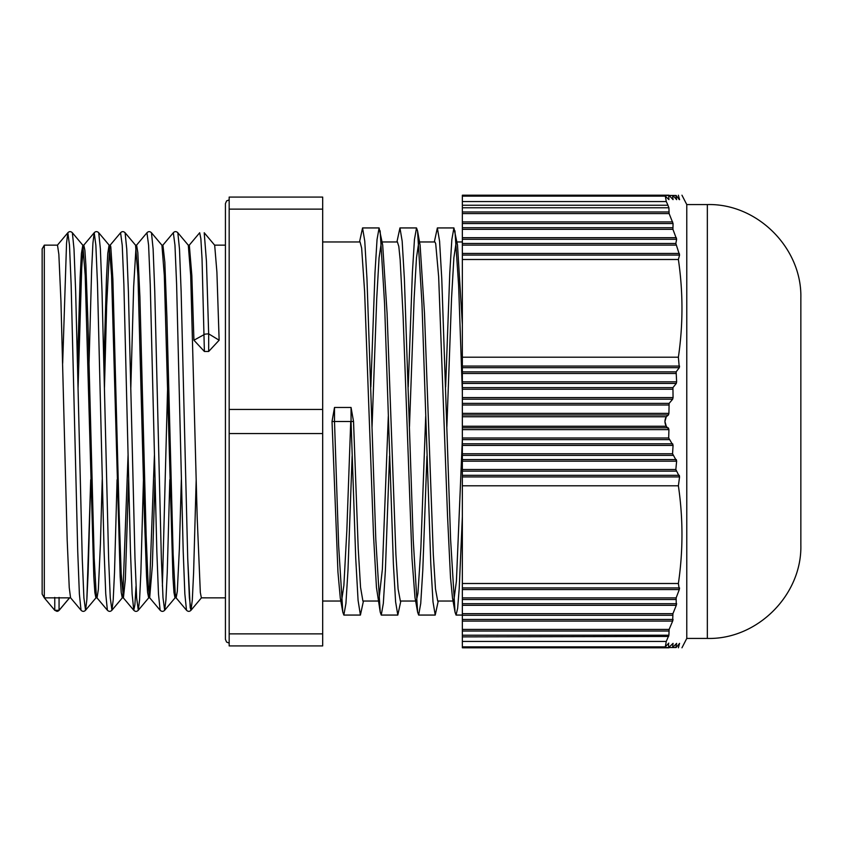 <?xml version="1.0" encoding="UTF-8"?>
<svg xmlns="http://www.w3.org/2000/svg" width="843" height="843" viewBox="0 0 843 843"><rect width="100%" height="100%" fill="white"/><g stroke="black" fill="none" stroke-linecap="round" stroke-linejoin="round"><path stroke-width="1.26" d="M668.91 647.793L462.354 647.793L462.354 195.207L668.91 195.207M800.85 421.5L800.85 298.064C802.136 248.095 757.299 203.268 707.34 204.564L707.34 638.436C757.299 639.732 802.136 594.905 800.85 544.936L800.85 421.5M681.955 647.793L686.771 638.436L686.771 204.564L681.955 195.207M462.354 426.252L666.265 426.252L664.937 421.5L666.265 416.748C664.526 419.919 664.526 423.081 666.265 426.252L668.91 429.645L668.436 428.012M667.983 415.22L668.91 413.355L669.121 403.386L672.661 399.203L673.062 397.59L672.935 387.622L676.286 383.449L676.634 381.826L676.139 371.858L679.289 367.685L678.383 357.211C683.157 324.639 683.157 292.068 678.383 259.496L679.563 255.071L675.833 243.479L676.634 239.307L672.935 229.338L673.062 223.543L669.121 213.574L668.91 207.789L667.519 204.301M679.563 199.633L678.383 195.207C683.157 195.207 683.157 195.207 678.383 195.207C683.157 195.207 683.157 195.207 678.383 195.207M676.139 195.46L679.289 199.633M676.634 199.633L675.833 195.46L672.935 195.46L676.634 199.633M673.062 199.633L672.566 195.46L669.121 195.46L673.062 199.633M462.354 196.145L665.317 196.145L668.91 199.633L668.699 195.46L462.354 195.46M665.317 196.145L666.265 201.551L667.983 205.249L462.354 205.249M462.354 237.694L676.286 237.694L676.634 239.307L462.354 239.307M462.354 253.448L679.289 253.448L679.563 255.071L462.354 255.071M462.354 366.062L679.563 366.062L679.289 367.685L462.354 367.685M462.354 381.826L676.634 381.826L676.286 383.449L462.354 383.449M462.354 413.355L668.91 413.355L668.436 414.988L666.265 416.748L462.354 416.748M462.354 438.002L668.699 438.002L668.91 429.645L462.354 429.645M668.699 438.002L673.062 445.41L672.661 443.797L462.354 443.797M462.354 453.766L672.566 453.766L673.062 445.41L462.354 445.41M672.566 453.766L676.634 461.174L676.286 459.551L462.354 459.551M462.354 469.519L675.833 469.519L676.634 461.174L462.354 461.174M675.833 469.519L679.563 476.938L679.289 475.315L462.354 475.315M462.354 587.929L679.563 587.929L679.289 589.552L678.383 583.504C683.157 550.932 683.157 518.361 678.383 485.789L679.563 476.938L462.354 476.938M462.354 597.898L676.139 597.898L679.289 589.552L462.354 589.552M676.139 597.898L676.286 605.306L676.634 603.693L462.354 603.693M462.354 613.662L672.935 613.662L676.286 605.306L462.354 605.306M672.935 613.662L672.661 621.07L673.062 619.457L462.354 619.457M462.354 629.426L669.121 629.426L672.661 621.07L462.354 621.07M669.121 629.426L668.91 635.211L666.265 641.449L665.317 646.855L668.794 643.114M462.354 647.54L668.699 647.54L668.457 643.367M668.699 647.54L672.566 647.54L673.062 643.367L668.699 647.54M672.566 647.54L675.833 647.54L676.634 643.367L672.566 647.54M678.383 647.793C683.157 647.793 683.157 647.793 678.383 647.793C683.157 647.793 683.157 647.793 678.383 647.793L679.563 643.367L676.139 647.54M462.354 636.876L668.615 636.444M462.354 583.504L678.383 583.504M462.354 485.789L678.383 485.789M462.354 427.78L667.983 427.78M462.354 414.988L668.436 414.988M462.354 357.211L678.383 357.211M462.354 259.496L678.383 259.496M350.73 421.5L346.831 530.711L343.87 585.495L341.563 600.954M342.827 612.218L340.277 597.982L337.948 572.112L332.026 421.5L334.502 421.5L338.665 546.116L342.827 612.218L343.849 615.074L345.925 603.483L347.99 570.089L352.132 456.126M334.502 407.485L332.026 421.5L334.502 407.475L334.502 421.5L351.057 421.5L351.057 407.475L334.502 407.475M363.438 601.038L360.414 615.063L358.075 600.321L355.735 558.361L351.057 421.5L353.533 421.5L351.057 407.485L353.533 421.5L358.212 548.445L360.551 587.36L362.911 601.038M388.307 416.305L382.374 569.246L378.781 601.038M359.529 241.962L362.553 227.958L364.766 241.109L366.968 278.833L375.809 539.531L380.225 612.155L376.452 587.518L373.491 534.747L364.608 291.436L361.647 248.127L360.077 241.983M446.874 426.695L451.542 298.433L453.871 257.821L456.211 242.036M445.641 386.884L449.783 272.89L451.848 239.538L453.924 227.926L457.496 245.071L462.354 324.566M462.354 439.256L456.421 581.038L453.776 600.954M434.335 241.962L437.359 227.937L439.572 241.14L441.774 278.875L450.615 539.646L455.041 612.208L452.491 597.961L450.499 577.455L447.538 516.085L438.655 276.725L435.694 243.595L434.883 241.962L419.54 241.962M425.704 416.305L420.878 547.971L417.917 593.461L416.368 600.933M409.466 426.695L414.134 298.411L416.474 257.821L418.802 242.057M408.233 386.874L412.375 272.879L414.45 239.528L416.516 227.947L417.548 230.856L420.099 245.092L424.503 313.512L433.291 554.23L435.494 588.941L437.696 601.038L453.039 601.038M396.927 241.962L399.951 227.926L402.164 241.109L404.377 278.843L413.207 539.467L417.622 612.176L414.956 597.265L411.995 558.435L403.112 316.41L400.151 259.665L398.813 246.462L397.411 241.962M372.058 426.695L376.737 298.411L379.065 257.81L381.405 242.067M370.836 386.874L374.977 272.89L377.042 239.517L379.108 227.947L382.69 245.06L387.095 313.47L395.894 554.209L398.086 588.92L400.362 601.038M380.225 612.155L381.257 615.063L383.323 603.462L385.399 570.121L389.529 456.116M417.622 612.176L418.655 615.053L420.731 603.493L422.796 570.11L426.937 456.126M455.041 612.208L456.063 615.074L457.633 608.34L459.203 588.699L462.354 516.759M44.31 245.144L42.15 248.885L42.15 594.115L44.31 597.856L44.31 245.144L57.493 245.144L58.852 254.323L60.938 301.099L67.166 539.646L69.242 587.676L70.559 597.782L81.033 610.248C82.582 611.733 84.089 611.733 85.554 610.248L86.84 599.816L88.136 572.692L90.707 479.709L86.84 599.816L85.554 610.248L83.9 597.866L82.256 558.582L75.659 291.53L74.005 249.001L72.361 232.752L74.005 249.001L75.659 291.53L82.256 558.582L83.9 597.866L85.554 610.248L96.018 597.782M208.674 351.468L204.385 351.468L193.922 340.214L204.385 334.471A2.803 1.296 0 0 1 206.535 334.007L208.674 333.849L219.138 340.214L208.674 351.468L208.674 333.849M77.524 363.291L80.117 277.674L81.413 253.48L82.825 245.218L85.206 275.471L93.815 576.696L94.859 592.492L95.891 597.856L96.998 597.856M103.9 363.301L106.492 277.674L107.778 253.49L109.074 245.134M89.042 363.301L91.624 270.255L92.92 243.132L94.216 232.731C95.659 231.245 97.166 231.245 98.726 232.731L100.38 248.97L102.024 291.488L108.621 558.456L110.264 597.761L111.919 610.237L110.264 597.761L108.621 558.456L102.024 291.488L100.38 248.97L98.726 232.731L109.19 245.197L111.571 275.45L120.18 576.696L121.223 592.503L122.267 597.845L123.415 597.856L121.192 573.693L119.116 513.071L112.878 279.117L110.802 246.757L110.233 245.144L109.147 245.144M122.836 596.18L128.041 455.431M110.117 245.218L120.581 232.752C122.035 231.267 123.542 231.267 125.101 232.752L126.756 249.107L128.399 291.646L134.985 558.445L136.629 597.75L138.284 610.269L136.629 597.75L134.985 558.445L128.399 291.646L126.756 249.107L125.101 232.752L135.565 245.218L137.946 275.535L144.48 518.34L146.556 576.717L147.588 592.471L148.684 597.856M149.211 596.18L154.406 455.441M136.482 245.229L146.945 232.763C148.4 231.277 149.917 231.277 151.466 232.763L153.12 249.022L154.764 291.573L161.361 558.593L163.005 597.866L164.659 610.258L163.005 597.866L161.361 558.593L154.764 291.573L153.12 249.022L151.466 232.763L161.93 245.229L164.311 275.492L172.92 576.707L173.964 592.481L174.996 597.856L176.155 597.856L175.218 593.514L173.142 554.336L166.914 317.231L164.828 262.162L162.92 245.144M162.847 245.197L173.321 232.731C174.764 231.245 176.271 231.245 177.831 232.731L179.485 248.948L181.129 291.478L187.726 558.487L190.202 607.613L191.024 610.237L189.38 597.792L187.726 558.487L181.129 291.478L179.485 248.948L177.831 232.731L188.305 245.208L190.687 275.45L197.22 518.319L200.328 592.503L201.372 597.845L225.429 597.856M204.217 232.742L206.44 261.288L208.664 333.849L206.44 261.288L204.217 232.742L214.68 245.208L216.904 272.12L219.138 340.214M70.633 597.856L69.526 597.856L59.063 610.321A2.803 2.803 0 0 1 56.913 611.323L54.784 610.321M69.526 597.856L44.31 597.856L54.763 610.321L54.763 597.413M59.063 597.413L59.063 610.321L54.763 610.321L44.31 597.856M83.742 245.197L94.216 232.731L95.86 245.208L97.503 284.502L104.1 551.354L105.744 593.904L107.388 610.237C108.947 611.733 110.454 611.733 111.919 610.237L113.204 599.9L114.5 572.745L117.082 479.709L114.5 572.745L113.204 599.9L111.919 610.237L122.383 597.771M120.581 232.752L122.235 245.26L123.879 284.565L130.465 551.427L132.119 593.967L133.763 610.269C135.323 611.755 136.829 611.755 138.284 610.269L139.569 599.91L140.865 572.776L143.447 479.709L140.865 572.776L139.569 599.91L138.284 610.269L148.747 597.803M146.945 232.763L148.6 245.155L150.244 284.449L156.84 551.512L158.484 594.041L160.138 610.258C161.708 611.733 163.215 611.733 164.659 610.258L165.945 599.816L167.241 572.682L169.822 479.709L167.241 572.682L165.945 599.816L164.659 610.258L175.123 597.782M173.321 232.731L174.965 245.165L176.608 284.449L183.205 551.375L184.849 593.925L186.503 610.237C188.063 611.723 189.57 611.723 191.024 610.237L192.32 599.879L193.605 572.724L196.187 479.709L193.605 572.724L192.32 599.879L191.024 610.237L201.488 597.771M62.677 363.291L66.544 243.174L67.84 232.752L69.484 245.144L71.139 284.428L77.735 551.48L79.379 594.02L81.033 610.248M107.388 610.237L96.924 597.771L96.26 594.758L94.184 558.277L87.946 322.226L85.87 264.881L84.869 250.171L83.805 245.144M123.299 597.803L133.763 610.269L134.891 604.768L136.029 586.117M160.138 610.258L149.675 597.782L148.21 585.527L146.134 535.042L139.896 296.704L137.82 252.478L136.598 245.155L135.512 245.144M162.393 586.106L167.599 387.569M186.503 610.237L176.039 597.771M189.222 245.208L199.696 232.742L200.866 238.738L202.035 258.875L204.385 351.468M193.922 340.214L191.846 275.598L189.327 245.144M181.34 479.709L179.38 548.435L177.304 591.375L176.155 597.845M154.964 479.709L152.362 565.664L149.675 597.782M136.029 246.799L133.658 286.673L130.823 387.569M128.6 479.699L125.354 579.499L123.415 597.866M109.653 246.82L106.65 305.64L104.458 387.559M102.224 479.709L100.412 544.114L98.336 589.626L97.05 597.845M83.288 246.82L81.708 267.789L78.083 387.569M380.14 230.824L384.566 303.533L393.396 564.157L395.609 601.891L397.812 615.074L400.836 601.038M417.548 230.856L421.964 303.543L430.805 564.167L433.007 601.902L435.22 615.063L438.244 601.038M454.946 230.824L458.645 285.851L462.354 391.647M322.679 209.127L229.17 209.127L229.17 197.083L322.679 197.083L322.679 433.544L229.17 433.544L229.17 409.456L322.679 409.456M322.679 645.917L229.17 645.917L229.17 633.873L322.679 633.873L322.679 645.917M229.17 633.873L229.17 433.544M229.17 409.456L229.17 209.127M322.679 633.873L322.679 433.544M462.354 641.449L666.265 641.449M462.354 635.211L668.91 635.211M462.354 631.038L668.699 631.038M462.354 615.274L672.566 615.274M462.354 599.521L675.833 599.521M462.354 471.142L676.139 471.142M462.354 455.378L672.935 455.378M462.354 439.614L669.121 439.614M462.354 404.998L668.699 404.998M462.354 403.386L669.121 403.386M462.354 399.203L672.661 399.203M462.354 397.59L673.062 397.59M462.354 389.234L672.566 389.234M462.354 387.622L672.935 387.622M462.354 373.481L675.833 373.481M462.354 371.858L676.139 371.858M462.354 245.102L676.139 245.102M462.354 243.479L675.833 243.479M462.354 229.338L672.935 229.338M462.354 227.726L672.566 227.726M462.354 223.543L673.062 223.543M462.354 221.93L672.661 221.93M462.354 213.574L669.121 213.574M462.354 211.962L668.699 211.962M462.354 207.789L668.91 207.789M462.354 201.551L666.265 201.551M686.771 638.436L707.34 638.436M686.771 204.564L707.34 204.564M462.354 646.855L665.317 646.855M322.679 601.038L340.825 601.038M362.88 601.038L378.233 601.038M322.679 241.962L360.077 241.962M456.938 241.962L462.354 241.962M400.288 601.038L415.631 601.038M382.142 241.962L397.485 241.962M229.17 643.114L226.567 642.06L225.429 639.373L225.429 203.627L226.567 200.94L229.17 199.886M69.642 597.792L59.179 610.258M82.825 245.218L72.361 232.752C70.791 231.267 69.284 231.267 67.84 232.752L57.366 245.218M225.429 245.144L214.617 245.144M189.338 245.144L188.252 245.144M162.973 245.144L161.867 245.144M149.791 597.856L148.631 597.856M83.868 245.144L82.709 245.144M343.849 615.063L360.372 615.063M381.257 615.063L397.738 615.063M418.655 615.063L435.22 615.063M456.063 615.063L462.354 615.063M362.553 227.937L379.108 227.937M400.014 227.937L416.516 227.937M437.359 227.937L453.924 227.937"/></g></svg>
